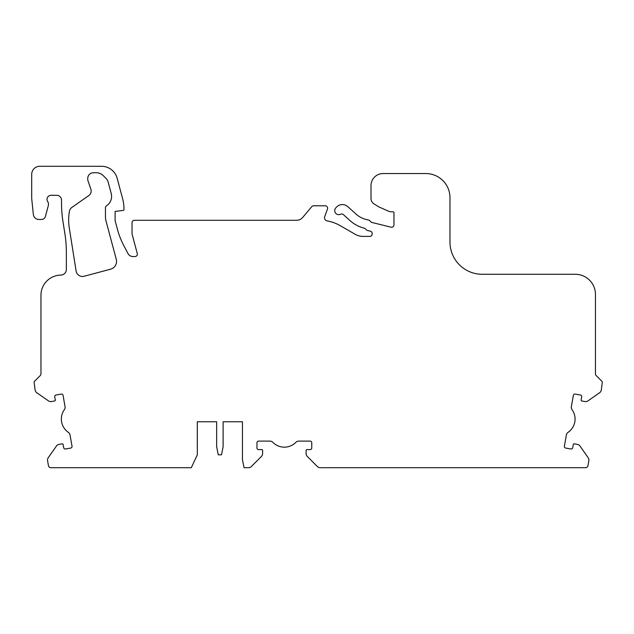 <?xml version="1.0" encoding="UTF-8"?>
<svg xmlns="http://www.w3.org/2000/svg" width="634" height="634" viewBox="0 0 634 634"><rect width="100%" height="100%" fill="white"/><g stroke="black" fill="none" stroke-linecap="round" stroke-linejoin="round"><path stroke-width="0.95" d="M216.662 421.769L197.317 421.769L216.662 421.769L216.662 446.756L218.27 454.816L221.496 454.816L223.113 446.756L223.113 421.769L242.45 421.769L223.113 421.769M242.45 421.769L242.45 459.65L244.066 467.71L248.496 467.71A4.026 4.026 0 0 0 251.349 466.529L261.422 456.456A4.026 4.026 0 0 0 262.603 453.611L262.603 450.386A0.808 0.808 0 0 0 261.794 449.577L258.569 449.577A1.609 1.609 0 0 1 256.96 447.961L256.96 442.722A1.609 1.609 0 0 1 258.569 441.113L269.973 441.113A4.026 4.026 0 0 1 272.85 442.326A16.119 16.119 0 0 0 295.872 442.326A4.026 4.026 0 0 1 298.749 441.113L310.153 441.113A1.609 1.609 0 0 1 311.762 442.722L311.762 447.961A1.609 1.609 0 0 1 310.153 449.577L306.927 449.577A0.808 0.808 0 0 0 306.119 450.386L306.119 453.611A4.026 4.026 0 0 0 307.3 456.456L317.372 466.529A4.026 4.026 0 0 0 320.225 467.71L585.578 467.71A2.417 2.417 0 0 0 587.964 465.713L588.835 460.736A4.026 4.026 0 0 0 588.17 457.724L579.999 446.059A4.026 4.026 0 0 0 577.4 444.402L574.222 443.84A0.808 0.808 0 0 0 573.287 444.497L572.732 447.667A1.609 1.609 0 0 1 570.862 448.975L565.702 448.072A1.609 1.609 0 0 1 564.395 446.201L566.376 434.972A4.026 4.026 0 0 1 568.064 432.348A16.119 16.119 0 0 0 572.066 409.675A4.026 4.026 0 0 1 571.369 406.632L573.35 395.402A1.609 1.609 0 0 1 575.22 394.094L580.379 395.006A1.609 1.609 0 0 1 581.687 396.876L581.124 400.046A0.808 0.808 0 0 0 581.782 400.981L584.96 401.544A4.026 4.026 0 0 0 587.964 400.878L599.637 392.708A4.026 4.026 0 0 0 601.294 390.108L602.3 382.373A1.609 1.609 0 0 0 601.824 381.232L596.158 375.558A2.417 2.417 0 0 1 595.453 373.854L595.453 294.438A20.145 20.145 0 0 0 575.3 274.284L482.212 274.284A32.239 32.239 0 0 1 449.981 242.045L449.981 197.721A24.179 24.179 0 0 0 425.802 173.542L383.087 173.542A12.086 12.086 0 0 0 371.001 185.635L371.001 198.442A6.451 6.451 0 0 0 374.028 203.91L378.656 206.803L388.373 211.13A8.06 8.06 0 0 0 391.654 211.827L393.159 211.827A0.808 0.808 0 0 1 393.968 212.636L393.968 224.848A2.417 2.417 0 0 1 390.964 227.194L372.055 222.479A2.417 2.417 0 0 1 370.93 221.845L369.749 220.672A2.417 2.417 0 0 0 368.417 219.99A24.179 24.179 0 0 1 356.031 214.078L347.773 206.644A8.06 8.06 0 0 0 336.385 207.239L335.766 207.928A4.026 4.026 0 0 0 340.601 214.213A2.417 2.417 0 0 1 343.319 214.569L350.095 220.664A33.039 33.039 0 0 0 364.233 228.177A2.417 2.417 0 0 1 365.358 228.811L366.397 229.849A2.417 2.417 0 0 0 367.522 230.491L370.375 231.196A2.417 2.417 0 0 1 372.206 233.542L372.206 233.986A2.417 2.417 0 0 1 369.788 236.411L363.147 236.411A16.119 16.119 0 0 1 355.088 234.247L340.26 225.688A40.299 40.299 0 0 0 327.16 220.909A3.225 3.225 0 0 1 324.695 216.63L327.469 209.03A2.417 2.417 0 0 0 325.194 205.781L313.616 205.781A2.417 2.417 0 0 0 311.762 206.644L302.727 217.407A8.06 8.06 0 0 1 296.553 220.291L134.456 220.291A2.417 2.417 0 0 0 132.038 222.708L132.038 233.986L137.269 253.513A2.417 2.417 0 0 1 134.931 256.556L133.005 256.556A5.643 5.643 0 0 1 128.02 253.56L124.066 246.127A80.589 80.589 0 0 1 117.377 229.151L115.111 220.687L115.111 211.415L123.273 210.417A0.808 0.808 0 0 0 123.979 209.616L123.979 209.069A40.299 40.299 0 0 0 122.608 198.64L117.139 178.241A16.119 16.119 0 0 0 101.567 166.29L39.76 166.29A8.06 8.06 0 0 0 31.7 174.35L31.7 198.529L33.34 214.419A5.643 5.643 0 0 0 38.951 219.483L41.503 219.483A4.026 4.026 0 0 0 45.394 216.495L48.343 205.503A4.834 4.834 0 0 0 47.693 201.572A4.026 4.026 0 0 1 51.045 195.304L56.688 195.304A4.834 4.834 0 0 1 61.522 200.138L61.522 204.687A2.417 2.417 0 0 1 61.538 204.933A120.888 120.888 0 0 0 63.004 221.789L64.866 233.534A120.888 120.888 0 0 1 66.356 252.443L66.356 269.45A5.643 5.643 0 0 1 60.801 275.093A20.145 20.145 0 0 0 40.964 295.238L40.964 373.854A2.417 2.417 0 0 1 40.259 375.558L34.593 381.232A1.609 1.609 0 0 0 34.117 382.373L35.124 390.108A4.026 4.026 0 0 0 36.78 392.708L48.453 400.878A4.026 4.026 0 0 0 51.465 401.544L54.635 400.981A0.808 0.808 0 0 0 55.293 400.046L54.73 396.876A1.609 1.609 0 0 1 56.038 395.006L61.197 394.094A1.609 1.609 0 0 1 63.067 395.402L65.048 406.632A4.026 4.026 0 0 1 64.359 409.675A16.119 16.119 0 0 0 68.353 432.348A4.026 4.026 0 0 1 70.041 434.972L72.022 446.201A1.609 1.609 0 0 1 70.715 448.072L65.556 448.975A1.609 1.609 0 0 1 63.685 447.667L63.131 444.497A0.808 0.808 0 0 0 62.195 443.84L59.017 444.402A4.026 4.026 0 0 0 56.418 446.059L48.247 457.724A4.026 4.026 0 0 0 47.582 460.736L48.453 465.713A2.417 2.417 0 0 0 50.839 467.71L191.31 467.71L197.317 454.816L197.317 421.769M76.112 271.043A6.451 6.451 0 0 0 84.148 276.258L110.585 269.181A8.06 8.06 0 0 0 116.284 259.306L105.989 220.901A16.119 16.119 0 0 1 105.442 216.725L105.442 207.849A2.417 2.417 0 0 1 106.472 205.868L106.781 205.646A11.285 11.285 0 0 0 111.212 193.481L108.152 182.077A8.06 8.06 0 0 0 106.068 178.463L103.176 175.57A9.668 9.668 0 0 0 96.336 172.741L93.404 172.741A5.643 5.643 0 0 0 87.761 178.376L87.761 180.127L90.868 189.154A5.643 5.643 0 0 1 88.768 195.613L71.777 207.508A5.643 5.643 0 0 0 69.463 211.146L69.375 211.645A48.358 48.358 0 0 0 69.233 227.606L76.112 271.043M132.038 233.986L132.038 222.708M128.02 253.56A5.643 5.643 0 0 0 133.005 256.556M117.377 229.151A80.589 80.589 0 0 0 124.066 246.127M123.273 210.417L115.111 211.415L115.111 220.687M123.979 209.069L123.979 209.616M117.139 178.241L122.608 198.64M48.628 166.29L101.567 166.29M93.404 172.741A5.643 5.643 0 0 0 87.761 178.376M103.176 175.57A9.668 9.668 0 0 0 96.336 172.741M108.152 182.077A8.06 8.06 0 0 0 106.068 178.463M106.781 205.646A11.285 11.285 0 0 0 111.212 193.481M105.442 216.725L105.442 207.849M110.585 269.181A8.06 8.06 0 0 0 116.284 259.306L105.989 220.901M414.921 173.542L383.087 173.542M371.001 198.442L371.001 185.635M378.656 206.803L374.028 203.91M393.968 212.636A0.808 0.808 0 0 0 393.159 211.827L391.654 211.827M390.964 227.194A2.417 2.417 0 0 0 393.968 224.848M370.93 221.845A2.417 2.417 0 0 0 372.055 222.479M356.031 214.078A24.179 24.179 0 0 0 368.417 219.99M336.385 207.239L335.766 207.928M343.319 214.569A2.417 2.417 0 0 0 340.601 214.213M370.375 231.196L367.522 230.491M369.788 236.411A2.417 2.417 0 0 0 372.206 233.986M355.088 234.247A16.119 16.119 0 0 0 363.147 236.411M324.695 216.63A3.225 3.225 0 0 0 327.16 220.909M325.194 205.781L313.616 205.781M296.553 220.291A8.06 8.06 0 0 0 302.727 217.407L311.762 206.644"/></g></svg>
